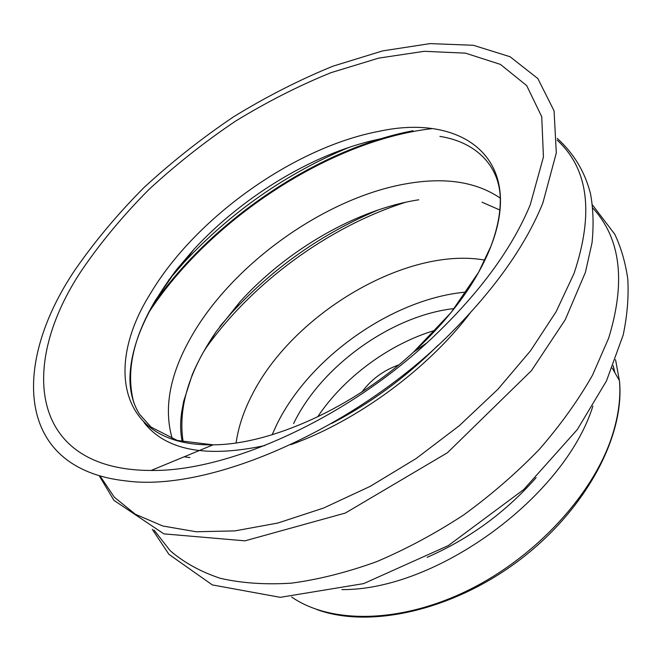<?xml version="1.0" encoding="UTF-8"?>
<svg xmlns="http://www.w3.org/2000/svg" width="661" height="661" viewBox="0 0 661 661"><rect width="100%" height="100%" fill="white"/><g stroke="black" fill="none" stroke-linecap="round" stroke-linejoin="round"><path stroke-width="0.99" d="M500.261 198.11C476.705 182.106 446.225 177.181 408.812 183.345C326.443 196.532 231.771 263.962 190.343 338.44C169.555 375.44 163.548 408.911 172.306 438.838M435.806 330.103C389.899 343.472 344.067 377.142 317.586 416.951M454.281 308.547C391.841 315.355 320.99 366.177 293.6 423.602M154.071 530.089L170.108 550.621C183.75 562.445 200.448 571.666 220.187 578.276C241.562 583.184 265.317 584.811 291.46 583.151C318.685 579.499 347.008 572.36 376.448 561.743C406.061 549.184 435.062 533.625 463.468 515.076C491.016 495.064 516.266 473.202 539.227 449.472C560.454 425.097 578.218 400.326 592.512 375.175L608.599 338.3C625.975 281.817 620.72 238.423 592.843 208.099M100.051 476.011L114.403 497.279L135.331 514.233L162.722 525.991L196.168 531.758L234.903 530.899L277.827 523.033L323.502 508.078L370.21 486.356L416.083 458.56L459.221 425.767L497.873 389.312L530.552 350.743L556.157 311.62L574.029 273.472C594.09 213.338 588.48 168.91 557.206 140.182M290.972 444.63C356.973 421.049 427.94 368.912 470.178 312.984M184.171 456.792L189.98 457.569L184.188 456.784M331.582 423.503C370.895 402.995 406.234 377.059 437.607 345.695L437.879 345.422M542.846 203.067L556.306 152.922L554.067 110.874L537.864 78.585L510.094 56.747L473.326 45.279L430.071 43.609L382.612 50.905L332.937 66.183C299.301 79.915 266.201 96.779 233.639 116.766C201.795 138.24 171.901 161.846 143.949 187.584C117.468 214.238 94.325 241.918 74.528 270.63C11.948 363.856 14.873 469.062 126.375 480.96C210.818 492.445 359.295 427.518 455.305 328.6C496.989 285.932 526.164 244.091 542.846 203.067M530.205 204.893L543.433 157.021L541.739 116.716L526.693 85.616L500.476 64.423L465.526 53.153L424.205 51.31L378.695 58.118L330.946 72.685C298.565 85.839 266.689 102.034 235.299 121.285C204.604 141.966 175.801 164.721 148.89 189.533C123.417 215.23 101.199 241.893 82.253 269.514C18.483 364.145 28.563 470.235 151.129 470.467C227.177 471.657 342.935 420.346 427.18 342.654C476.821 296.615 511.168 250.693 530.205 204.893M383.206 138.339C318.032 150.634 244.264 194.623 193.731 249.544L176.974 269.134L155.426 300.35C132.811 338.515 125.648 372.746 133.927 403.053M144.04 422.511C165.837 450.372 206.05 458.065 264.697 445.588M418.76 199.796C356.899 209.322 287.552 249.461 240.422 301.3L216.139 331.665L202.944 352.891C185.361 384.76 178.776 414.455 183.188 441.969M378.654 209.777C322.609 233.159 273.687 267.424 231.887 312.57L219.849 326.435M484.918 260.112C406.523 245.983 292.451 313.958 251.849 395.303C243.554 411.423 238.307 427.295 236.109 442.911M466.377 292.055C393.361 298.26 309.571 357.072 276.761 424.585L272.125 434.764M361.931 391.965C371.449 379.232 383.711 370.226 398.699 364.946M427.13 557.339C469.31 538.855 505.64 512.3 536.112 477.663M341.894 589.595C436.45 590.537 564.8 496.717 592.9 406.036M614.879 372.68L613.201 365.682M148.295 313.289C208.504 220.402 329.302 140.504 431.765 128.672M150.179 293.971C103.339 368.574 120.459 446.646 213.098 444.828C270.704 444.63 353.114 407.705 413.414 352.214C448.984 319.329 474.061 285.899 488.644 251.915C527.891 160.136 463.865 112.593 378.703 131.382C293.806 147.519 195.226 217.882 150.179 293.971M349.421 147.213C286.857 173.108 231.986 211.214 184.791 261.541L168.762 279.991M413.051 130.738C316.85 149.014 209.752 221.84 151.823 306.638M405.788 202.216C328.352 226.673 251.015 283.486 204.522 350.066M291.65 597.023C330.55 623.967 399.913 623.703 467.93 590.413C535.889 557.165 593.57 494.064 612.243 435.566C618.432 416.157 620.844 397.996 619.489 381.091L615.54 359.667M592.487 204.976L614.755 234.217C621.109 247.685 625.455 262.624 627.785 279.033C628.818 296.781 627.281 315.446 623.183 335.011L606.467 380.943L577.309 429.567L523.677 489.594L448.332 545.581L363.641 583.613L280.281 597.337L212.338 584.919L168.91 554.323L152.27 529.296M557.231 138.397C573.905 153.517 584.993 171.976 590.513 193.764C593.289 208.942 593.793 225.285 592.033 242.802L585.415 272.34L565.254 319.701L531.502 370.59L447.431 452.735L345.356 513.043L244.958 540.838L163.854 533.865L113.932 500.344L99.241 475.771M437.607 345.695L438.16 345.158M439.92 136.397C476.912 142.189 500.179 166.803 500.294 199.556C500.344 214.024 497.179 229.673 490.809 246.495L478.638 272.233L451.009 312.645L413.414 352.214L427.18 342.654M176.974 269.134C145.8 310.149 130.118 346.901 129.928 379.381C130.143 392.634 133.299 404.193 139.38 414.05L151.03 427.072L177.297 440.457L213.098 444.828L151.129 470.467M193.731 249.544L184.791 261.541L168.877 279.859M482.067 202.208L499.89 210.033M216.139 331.665C206.265 346.149 198.317 360.443 192.301 374.539L183.675 401.277L181.676 412.084C180.131 422.561 180.321 432.451 182.254 441.755M240.422 301.3L231.887 312.57M619.456 380.678L612.235 368.053M619.489 381.091C624.984 436.871 585.026 510.879 518.563 560.768C452.058 610.781 369.4 628.785 317.007 609.591"/></g></svg>
